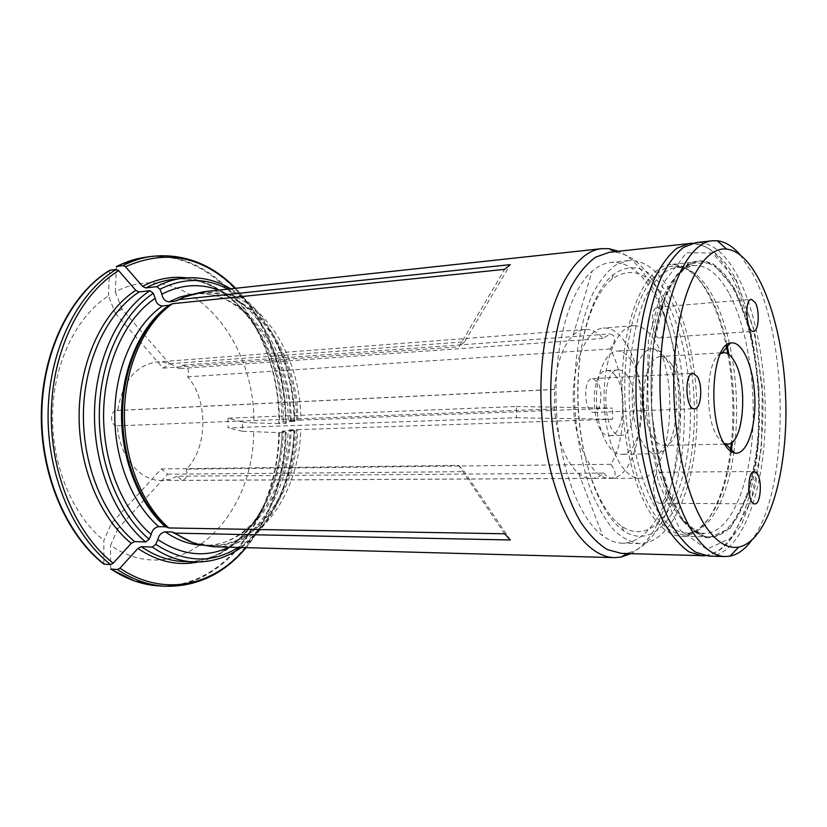 <?xml version="1.0" encoding="UTF-8"?>
<svg xmlns="http://www.w3.org/2000/svg" width="827" height="827" viewBox="0 0 827 827"><rect width="100%" height="100%" fill="white"/><g stroke="black" fill="none" stroke-linecap="round" stroke-linejoin="round"><path stroke-width="0.62" stroke-dasharray="4.13 3.1" d="M664.784 298.547C648.564 272.424 630.939 265.963 611.908 279.185C590.633 296.014 575.654 348.002 577.98 404.351C580.213 460.711 599.327 511.313 621.904 526.375C650.136 545.355 677.892 511.417 686.906 457.496C696.117 403.607 687.051 335.69 664.784 298.547M667.947 294.919C651.262 267.793 633.068 261.001 613.376 274.543C591.357 291.838 575.799 345.779 578.207 404.341C580.533 462.913 600.392 515.417 623.744 530.872C652.958 550.358 681.5 514.994 690.741 459.254C700.18 403.555 690.876 333.457 667.947 294.919M724.049 443.386L717.64 437.028C703.932 417.625 706.031 359.58 720.42 353.656M665.663 358.287C662.448 353.263 658.964 350.214 655.191 349.128L652.027 348.798C640.532 349.211 631.042 373.845 632.262 402.16C633.327 430.485 644.771 454.261 656.276 453.744L659.398 453.155C678.595 447.831 682.585 382.736 665.663 358.287M671.576 364.48C668.867 360.241 665.942 357.678 662.778 356.799L660.256 356.54C650.58 356.861 642.662 377.753 643.695 401.695C644.605 425.636 654.178 445.825 663.843 445.36L666.345 444.905C682.471 440.657 685.852 385.124 671.576 364.48M663.068 474.44L659.688 472.238C651.366 471.473 651.717 503.994 660.029 503.24C666.417 503.963 668.733 481.583 663.068 474.44M597.104 381.547L592.452 378.632C582.518 378.259 584.058 413.655 593.92 412.394C601.26 412.818 603.586 389.817 597.104 381.547M661.817 310.249L657.599 307.21C649.391 307.096 651.552 339.287 659.657 337.892C665.528 338.109 667.069 318.064 661.817 310.249M682.678 519.935L673.188 503.705C647.727 454.095 643.478 349.149 664.856 297.648C683.071 249.506 714.27 250.602 734.304 289.171C757.356 332.02 765.647 411.846 753.976 470.532C748.58 495.549 740.641 514.518 730.169 527.44C722.922 534.314 715.21 537.746 707.023 537.726C698.732 535.555 690.617 529.621 682.678 519.935M739.948 254.571L752.973 274.202C789.527 341.778 789.537 491.29 751.505 540.569M708.605 556.064C736.35 556.385 758.245 508.409 763.786 447.748C769.337 386.943 759.062 316.793 737.374 275.68C725.124 252.793 711.303 241.763 695.931 242.6M631.156 360.355C626.845 353.977 622.152 350.875 617.076 351.062C605.188 351.506 595.347 375.758 596.546 403.597C597.601 431.446 609.365 454.819 621.253 454.302C643.117 455.625 649.97 386.064 631.156 360.355M627.166 375.654C624.468 371.747 621.553 369.834 618.42 369.938C599.906 369.08 602.687 437.741 621.067 435.384C634.878 436.263 639.23 391.771 627.166 375.654M615.857 376.254C613.138 372.367 610.192 370.465 607.028 370.568C588.317 369.741 591.078 438.021 609.654 435.674C623.61 436.542 628.034 392.277 615.857 376.254M624.933 342.027C618.451 332.351 611.339 327.678 603.596 328.019C586.229 328.795 571.581 363.87 573.338 404.537C574.868 445.215 592.297 478.998 609.675 478.368C642.197 480.167 652.348 379.934 624.933 342.027M654.291 340.011C647.975 330.18 641.049 325.425 633.513 325.745C616.611 326.469 602.397 362.019 604.175 403.297C605.736 444.575 622.772 478.864 639.674 478.223C671.307 480.032 680.993 378.497 654.291 340.011M121.931 263.947C202.522 228.831 280.746 323.946 278.844 423.61L286.297 423.248L282.224 421.977L294.888 421.263L288.199 420.695L300.832 420.085C300.925 351.082 255.832 285.356 203.235 291.786M291.238 420.953C290.877 362.95 261.27 305.773 218.721 290.112M621.501 553.397L628.086 552.86C656.576 546.864 678.109 499.673 683.154 442.683C688.178 385.547 677.106 321.393 654.457 283.558C643.086 264.805 630.246 254.375 615.939 252.276L609.334 252.276M630.65 553.677C686.834 525.745 695.734 353.925 648.657 280.901C639.664 266.108 629.585 256.225 618.431 251.253M283.382 431.043L282.131 431.208C281.015 501.524 235.974 564.986 183.232 561.502C238.455 564.314 282.038 500.511 283.382 431.043L294.794 430.588L288.096 430.081L290.019 429.833L300.739 429.554C299.384 491.972 261.363 548.642 213.542 546.771M229.11 547.195C265.488 530.283 289.646 481.624 291.145 430.309M228.097 418.204L227.963 427.859L516.379 417.769L516.379 406.502L228.097 418.204L242.497 422.07L242.383 431.26L278.751 432.635L286.204 432.325L282.131 431.208C280.622 493.75 246.208 552.488 198.004 562.029M103.861 564.128L103.83 540.382L111.376 523.594L161.41 468.909L458.706 465.405L504.625 533.787M458.706 465.405L464.34 471.659L510.311 539.979M111.376 523.594L117.992 528.639L167.736 474.191L161.41 468.909M115.325 313.226L163.074 368.129L169.514 363.787L122.045 309.195L115.325 313.226L108.502 295.839C76.777 316.152 53.724 362.526 52.587 413.748C51.47 464.95 72.569 515.221 103.83 540.382M109.474 270.439L108.502 295.839M163.074 368.129L458.964 346.771L504.615 269.354M169.514 363.787L464.588 341.809L510.238 264.65M464.588 341.809L458.964 346.771M242.497 422.07L253.827 422.886C255.429 335.442 183.418 255.533 115.294 291.879L116.493 266.501M278.844 423.61L253.827 422.886M516.379 406.502L612.569 408.125L300.832 420.085M516.379 417.769L612.631 419.237L612.569 408.125M167.736 474.191L464.34 471.659M603.751 473.085C606.356 476.331 609.034 478.047 611.784 478.244C616.508 476.135 616.198 471.483 610.843 464.288C627.466 438.093 627.062 379.086 610.254 348.973C614.223 344.352 615.329 339.887 613.572 335.576L610.078 333.953L603.11 338.45C597.456 332.072 591.47 329.063 585.154 329.425C580.978 329.746 576.977 331.689 573.163 335.235C562.66 345.789 556.426 363.89 554.483 389.517L554.535 408.931C557.222 440.119 565.296 461.683 578.755 473.623C582.849 476.859 586.984 478.461 591.171 478.451C595.616 478.388 599.802 476.6 603.751 473.085L177.236 476.207L181.93 480.363C186.478 478.988 187.936 475.246 186.323 469.147C207.825 448.141 208.456 400.464 187.729 376.843C189.517 370.403 187.915 366.495 182.932 365.141L178.932 368.646C171.933 363.735 164.501 361.533 156.623 362.04C135.607 365.317 122.634 381.474 117.682 410.512L116.793 410.461C109.453 410.419 110.084 426.37 117.393 425.822C119.305 456.401 140.156 481.314 161.41 480.508L169.525 479.402L177.236 476.207M554.535 408.931L117.393 425.822M603.11 338.45L178.932 368.646M554.483 389.517L117.682 410.512M610.254 348.973L187.729 376.843M610.843 464.288L186.323 469.147M669.281 289.646C657.134 269.364 643.458 259.668 628.282 260.557L615.681 265.064C607.494 271.142 599.999 280.394 593.186 292.841C580.368 320.121 573.307 361.337 574.651 404.486C576.564 437.452 582.249 466.821 591.677 492.572C598.376 508.098 605.84 520.679 614.058 530.314C622.514 538.057 631.073 542.491 639.716 543.618C667.348 543.918 689.604 500.645 695.404 445.464C701.224 390.179 690.979 326.417 669.281 289.646M652.472 291.187C640.139 271.091 626.256 261.497 610.822 262.417C604.382 263.1 598.138 266.067 592.091 271.297C569.483 290.68 553.78 345.789 556.22 405.23C558.587 464.681 578.683 518.343 602.79 535.834C609.23 540.558 615.691 543.008 622.162 543.163C650.249 543.484 672.94 500.562 678.895 445.794C684.88 390.913 674.512 327.626 652.472 291.187M242.383 431.26L227.963 427.859M612.631 419.237L300.739 429.554M122.045 309.195L115.294 291.879M117.992 528.639L110.529 545.365C178.208 592.153 253.527 519.594 253.713 431.983M278.751 432.635C278.12 524.018 210.647 607.194 134.749 581.092M110.673 569.069L110.529 545.365M730.437 451.139C724.855 495.125 708.646 529.88 688.126 535.431L681.541 536.258C672.175 536.051 663.058 530.159 654.178 518.591C632.5 490.308 618.482 425.192 622.762 366.475C626.928 307.665 647.944 266.366 670.563 264.516L677.189 264.805C698.091 268.682 717.05 302.02 726.168 345.417M727.822 353.801C733.042 383.252 734.242 412.869 731.409 442.641M682.626 518.984C663.916 493.378 650.611 438.527 651.107 384.152C651.583 329.746 665.611 283.361 684.218 268.031C688.736 264.278 693.367 262.159 698.112 261.673C711.292 261.012 723.212 270.439 733.88 289.977C753.066 325.673 762.349 387.636 757.501 441.38C752.673 495.011 733.384 537.002 709.235 536.868C704.459 536.764 699.673 535.028 694.876 531.658L682.626 518.984M734.5 288.54L712.44 263.069L688.178 263.296L666.645 292.076L653.123 345.552L651.469 412.187L662.282 475.639L682.575 520.7L707.075 538.563L730.355 528.184L748.228 494.319L758.142 444.657L758.99 387.915L750.761 332.95L734.5 288.54M297.792 420.137C298.382 344.425 242.58 274.533 185.755 296.645L179.345 299.436M296.531 420.168C296.624 351.795 251.708 286.773 199.483 293.378L182.405 297.865M290.122 420.416C290.225 352.281 245.205 287.517 192.887 294.133L191.192 294.35M294.309 421.191C293.895 365.193 267.628 309.649 227.942 289.109M283.475 421.801C283.899 345.169 232.439 271.463 171.84 279.557C225.285 271.618 276.032 334.025 281.366 405.706L282.224 421.977M293.957 421.408C294.35 344.332 243.076 270.14 182.653 278.213M286.297 423.248L285.325 404.145C280.549 356.975 263.906 318.364 235.395 288.303M186.52 277.841C236.512 283.578 276.063 341.84 281.366 405.706L285.325 404.145C280.591 357.171 264.03 318.55 235.643 288.282M705.431 555.754C732.526 552.519 753.252 504.056 758.204 444.347C763.135 384.503 752.746 316.421 731.357 276.259C719.014 253.434 705.111 242.456 689.625 243.303M189.114 541.085L195.73 543.349C248.886 559.166 296.593 498.629 297.699 429.595M192.288 542.398L209.676 545.489C257.176 547.536 295.074 491.476 296.438 429.627M201.323 545.189L203.039 545.272C250.633 547.319 288.633 491.465 290.019 429.833M238.372 547.453C271.607 526.623 292.768 479.639 294.216 430.516M194.118 561.967C249.185 564.769 292.562 500.573 293.864 430.712M279.361 432.624C278.141 513.939 226.04 590.085 158.815 585.878M285.274 432.438C284.075 514.012 232.118 590.437 164.986 586.24M736.216 280.622L712.574 252.948L686.441 252.783L663.109 283.475L648.389 341.137L646.559 413.283L658.323 481.924L680.342 530.386L706.806 549.242L731.802 537.684L750.895 501.09L761.45 447.831L762.329 387.15L753.562 328.329L736.216 280.622M245.877 547.65C271.049 516.524 284.488 478.078 286.204 432.325C284.519 477.882 271.163 516.327 246.126 547.66M151.651 256.37C225.13 245.764 286.256 333.632 285.377 423.383M145.531 257.228C219.114 246.601 280.363 334.139 279.464 423.6M729.404 343.391C725.072 324.122 719.19 307.799 711.768 294.433C701.151 275.701 689.284 266.676 676.166 267.359C664.898 269.313 654.147 279.526 645.339 297.451C634.123 323.047 628.034 361.75 629.316 402.284C632.107 474.853 660.173 533.694 686.906 532.97C709.028 533.611 727.543 499.053 733.828 452.886M733.911 452.297C738.625 415.94 737.157 379.831 729.538 343.97M731.295 451.728C724.638 497.782 710.796 525.083 689.759 533.642C678.471 536.682 667.337 531.12 656.349 516.937C633.906 487.641 620.085 418.162 626.153 358.525C632.066 298.754 655.666 261.477 678.957 266.459C689.925 268.878 699.838 277.924 708.708 293.575C716.471 307.51 722.56 324.566 726.974 344.756M728.928 354.535C734.014 383.47 735.193 412.57 732.453 441.825M728.814 292.944C718.384 274.037 706.734 264.909 693.863 265.56C682.802 267.503 672.268 277.769 663.636 295.828C652.658 321.61 646.714 360.644 648.017 401.529C650.828 474.75 678.471 534.087 704.687 533.332C728.329 533.456 747.267 492.613 752.001 440.336C756.767 387.977 747.639 327.606 728.814 292.944M621.904 526.375L623.744 530.872M611.908 279.185L613.376 274.543M662.778 356.799L655.191 349.128M666.345 444.905L659.398 453.155M660.029 503.24L754.782 503.891M659.688 472.238L754.286 471.524M593.92 412.394L694.504 408.745M592.452 378.632L692.985 373.37M659.657 337.892L753.48 331.369M657.599 307.21L751.454 299.343M673.188 503.705C647.624 454.364 643.354 348.88 664.856 297.648M652.027 348.798L617.076 351.062M656.276 453.744L621.253 454.302M618.42 369.938L607.028 370.568M621.067 435.384L609.654 435.674M633.513 325.745L603.596 328.019M639.674 478.223L609.675 478.368M723.563 352.684L722.271 352.757M720.813 352.85L660.256 356.54M727.264 444.099L725.972 444.13M724.504 444.161L663.843 445.36M188.091 295.425L185.755 296.645L199.483 293.378L192.887 294.133C241.06 286.483 288.85 351.093 288.199 420.695M615.939 252.276L614.74 251.666M628.086 552.86L626.938 553.563M198.149 544.373L195.73 543.349L209.676 545.489L203.039 545.272C246.787 548.425 287.072 493.026 288.096 430.081M591.171 478.451L161.41 480.508M585.154 329.425L156.623 362.04M628.282 260.557L610.822 262.417M639.716 543.618L622.162 543.163M182.932 365.141L610.068 333.922M116.793 410.461L554.514 389.403M181.93 480.363L611.784 478.295M230.743 288.809C269.581 311.479 294.433 366.134 294.919 421.253M241.195 547.526C273.448 524.959 293.358 478.792 294.825 430.609M705.245 555.723C714.011 553.439 720.72 550.038 725.372 545.531L727.667 543.473L741.623 524.39L753.831 492.22C760.282 463.296 763.352 431.549 763.011 396.981L754.824 332.836L736.309 279.94C731.099 270.398 725.444 262.614 719.345 256.587C713.287 251.232 707.829 247.666 702.971 245.898L692.623 243.2M578.755 473.623L602.79 535.834M573.163 335.235L592.091 271.297M684.218 268.031L691.145 264.898L693.863 265.56L676.166 267.359L678.957 266.459L677.189 264.805M694.876 531.658L702.03 534.221L704.687 533.332L686.906 532.97L689.759 533.642L688.126 535.431M698.112 261.673L670.563 264.516M709.235 536.868L681.541 536.258"/><path stroke-width="1.24" d="M720.42 353.656L723.563 352.684C727.357 352.571 730.882 355.31 734.159 360.913C748.549 383.666 743.762 445.319 727.264 444.099L724.049 443.386M724.917 444.833C707.467 420.157 711.727 345.066 730.241 343.112C742.026 339.825 753.655 366.537 754.782 397.208C756.136 427.869 746.709 455.429 734.686 453.103C731.275 452.431 728.018 449.681 724.917 444.833M757.346 473.83C762.484 481.283 760.53 504.625 754.782 503.891C747.298 504.687 746.791 470.708 754.286 471.524L757.346 473.83M697.213 376.45C703.136 385.155 701.172 409.231 694.504 408.745C685.562 410.016 683.95 372.894 692.985 373.37L697.213 376.45M755.268 302.558C760.034 310.776 758.762 331.637 753.48 331.369C746.192 332.733 744.062 299.116 751.454 299.343L755.268 302.558M707.095 528.422C684.249 496.789 669.539 421.294 674.842 355.217C680.011 289.005 703.167 246.219 726.664 249.113C757.418 252.711 782.828 322.313 785.619 395.957C788.782 469.581 769.079 541.013 738.707 547.081C728.039 548.973 717.495 542.75 707.095 528.422M751.505 540.569C744.972 549.355 737.808 554.555 730.014 556.168L725.031 556.561C715.159 556.271 705.472 549.697 695.983 536.847C672.206 504.656 656.328 428.655 660.711 359.807C664.97 290.846 687.837 242.88 712.264 240.771L717.267 240.76C725.165 241.732 732.732 246.343 739.948 254.571M712.264 240.771L695.931 242.6L683.391 247.469C675.256 254.106 667.792 264.278 661.021 277.975C648.285 308.058 641.349 353.77 642.879 401.736C645.225 449.661 655.832 494.67 670.955 523.615C678.812 536.723 687.061 546.265 695.714 552.209L708.605 556.064L725.031 556.561M218.721 290.112C199.783 283.041 180.824 284.405 161.865 294.205C162.743 298.878 165.131 301.421 169.039 301.845L175.686 301.111L188.091 295.425L203.235 291.786L601.787 248.648C573.204 251.181 546.368 300.18 541.664 369.1C536.806 437.917 555.94 512.182 583.872 541.437C593.827 551.929 603.968 557.326 614.275 557.625L621.284 557.047L630.65 553.677M156.675 286.618C165.131 282.121 173.784 279.309 182.653 278.213L171.84 279.557C162.95 280.663 154.267 283.465 145.779 287.941L156.675 286.618L160.004 289.264L161.865 294.205M116.349 266.573L123.047 265.55L125.497 266.749L142.502 286.328C156.913 278.854 171.592 276.022 186.52 277.841M692.623 243.2L609.334 252.276L595.647 257.135C586.756 263.627 578.6 273.479 571.178 286.711C557.191 315.707 549.459 359.549 550.865 405.447C553.17 451.315 564.417 494.381 580.688 522.157C589.155 534.749 598.086 543.918 607.473 549.655L621.501 553.397L705.431 555.754M618.431 251.253L608.817 248.658L601.787 248.648M117.434 569.503C132.858 579.727 148.705 585.299 164.986 586.24L158.815 585.878L134.749 581.092L110.673 569.069L117.434 569.503L119.967 568.19L137.913 548.446L141.293 546.668L152.292 547.061L155.765 544.321L157.812 539.545C158.836 535.1 161.337 532.526 165.317 531.833L172.016 531.999L175.365 533.146C182.715 538.398 190.313 542.14 198.149 544.373L213.542 546.771L614.275 557.625M157.812 539.545C181.899 555.486 205.665 558.029 229.11 547.195M175.365 533.146L510.311 539.979L504.625 533.787L168.811 527.946L165.462 526.809L158.753 526.654C154.763 527.368 152.251 529.952 151.196 534.407L149.129 539.204L145.645 541.954L134.636 541.592L131.235 543.38C99.55 517.444 78.048 465.332 79.144 412.249C80.26 359.135 103.644 311.169 135.752 290.329L118.633 270.636C80.829 293.812 52.711 349.376 51.346 411.391C49.961 473.385 75.774 534.015 113.175 563.218L131.235 543.38M104.398 564.252C66.542 534.955 40.42 474.026 41.836 411.701C43.242 349.366 71.732 293.533 110.012 270.264L109.474 270.439C71.225 293.699 42.756 349.47 41.35 411.743C39.934 473.995 66.036 534.852 103.861 564.128L110.642 564.552L113.175 563.218M110.012 270.264L116.183 269.426L118.633 270.636M179.035 299.601L510.238 264.65L504.615 269.354L172.409 303.736L169.049 305.235L162.392 305.959C158.474 305.535 156.065 302.971 155.187 298.278L153.305 293.306L149.945 290.649L139.039 291.962L135.752 290.329M172.409 303.736C144.963 322.726 125.311 365.152 124.443 411.836C123.585 458.509 141.737 504.46 168.811 527.946M155.187 298.278C125.787 318.044 104.584 362.764 103.613 412.094C102.651 461.414 122.189 509.897 151.196 534.407M116.493 266.501L121.931 263.947L145.531 257.228C135.793 258.593 126.242 261.642 116.886 266.397M145.779 287.941L142.502 286.328M726.168 345.417L727.822 353.801M731.409 442.641L730.437 451.139M179.345 299.436L176.792 300.78M182.405 297.865L175.686 301.111M191.192 294.35L179.976 297.027L169.039 301.845M227.942 289.109C205.727 277.593 183.087 277.645 160.004 289.264M235.395 288.303C202.605 256.174 165.969 248.979 125.497 266.749M689.625 243.303L677.003 248.172C668.805 254.799 661.29 264.95 654.467 278.616C641.638 308.616 634.64 354.194 636.159 402.005C638.496 449.785 649.154 494.649 664.37 523.512C672.268 536.578 680.58 546.089 689.284 552.022L702.257 555.868L705.245 555.723M173.122 532.226L189.114 541.085M172.016 531.999L192.288 542.398M165.317 531.833C176.916 539.979 188.928 544.424 201.323 545.189M155.765 544.321C184.349 562.763 211.888 563.797 238.372 547.453M141.293 546.668C154.845 555.94 168.832 560.882 183.232 561.502L194.118 561.967C211.174 562.443 226.867 557.625 241.195 547.526M152.292 547.061C165.814 556.385 179.759 561.347 194.118 561.967M158.815 585.878C142.513 584.937 126.645 579.376 111.2 569.193M170.155 304.905C142.926 323.77 123.44 365.792 122.572 412.011C121.724 458.23 139.711 503.736 166.568 527.026M169.049 305.235C141.862 324.06 122.417 365.979 121.548 412.084C120.701 458.179 138.647 503.56 165.462 526.809M162.392 305.959C135.152 324.732 115.677 366.485 114.788 412.404C113.93 458.303 131.896 503.498 158.753 526.654M153.305 293.306C122.603 313.702 100.346 360.283 99.323 411.784C98.31 463.275 118.819 513.846 149.129 539.204M139.039 291.962C107.469 312.585 84.519 359.9 83.434 412.239C82.369 464.567 103.478 515.945 134.636 541.592M149.945 290.649C118.457 311.376 95.57 359.001 94.505 411.712C93.461 464.402 114.55 516.141 145.645 541.954M110.642 564.552C72.828 535.141 46.705 473.964 48.111 411.391C49.496 348.798 77.965 292.758 116.183 269.426M119.967 568.19C163.508 597.88 214.193 585.754 245.877 547.65M123.047 265.55C132.392 260.794 141.924 257.735 151.651 256.37C183.48 253.155 211.474 263.792 235.643 288.282M198.004 562.029C177.681 566.144 157.647 561.616 137.913 548.446M733.828 452.886L733.911 452.297M729.538 343.97L729.404 343.391M726.974 344.756L728.928 354.535M732.453 441.825L731.295 451.728M725.817 443.975L734.686 453.103M722.136 352.933L730.241 343.112M726.664 249.113L717.267 240.76M738.707 547.081L730.014 556.168M722.271 352.757L720.813 352.85M725.972 444.13L724.504 444.161M614.74 251.666L608.817 248.658M626.938 553.563L621.284 557.047M164.986 586.24C196.96 586.87 224.014 574.01 246.126 547.66M151.651 256.37L145.531 257.228M182.653 278.213C199.617 276.363 215.651 279.898 230.743 288.809"/></g></svg>
